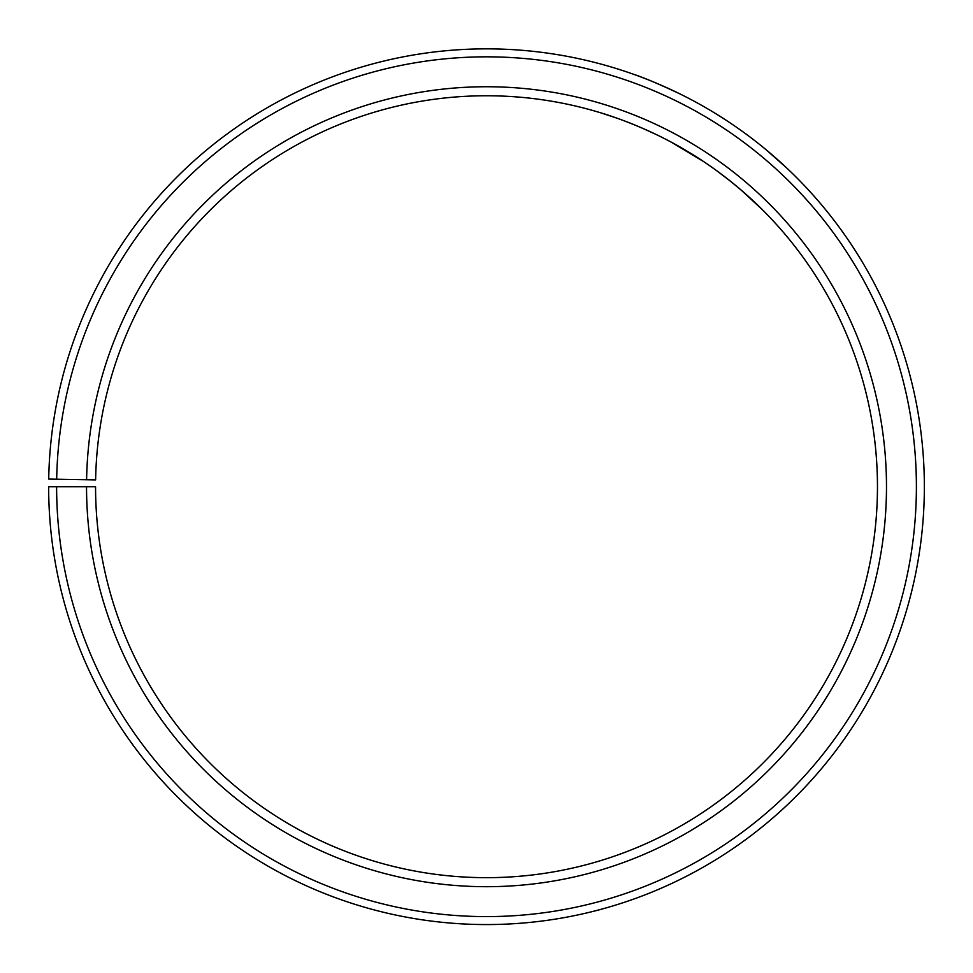 <?xml version="1.0" encoding="UTF-8"?>
<svg xmlns="http://www.w3.org/2000/svg" width="973" height="973" viewBox="0 0 973 973"><rect width="100%" height="100%" fill="white"/><g stroke="black" fill="none" stroke-linecap="round" stroke-linejoin="round"><path stroke-width="1.46" d="M56.616 486.719L48.65 486.719A437.862 437.862 0 0 0 703.224 867.174A437.862 437.862 0 0 0 709.84 110.095A437.862 437.862 0 0 0 48.711 479.069L56.689 479.215A429.896 429.896 0 0 1 705.766 116.942A429.896 429.896 0 0 1 699.283 860.254A429.896 429.896 0 0 1 56.616 486.719L95.561 486.719A390.939 390.939 0 0 0 680.005 826.418A390.939 390.939 0 0 0 685.904 150.438A390.939 390.939 0 0 0 95.622 479.896L86.597 479.738A399.976 399.976 0 0 1 690.514 142.678A399.976 399.976 0 0 1 684.481 834.262A399.976 399.976 0 0 1 86.536 486.719M56.689 479.215L86.597 479.738M617.271 118.28L601.545 113.075C600.463 112.746 644.831 125.335 687.814 151.581C731.124 177.159 763.209 210.533 762.394 209.73L741.633 190.489M730.553 181.294L717.429 171.26M703.443 161.482L671.674 142.399M655.863 134.347L641.171 127.658M633.885 74.398L633.216 74.167M633.314 74.203C643.323 77.402 659.025 84.043 680.407 94.126M766.31 149.927L787.206 168.438"/></g></svg>
